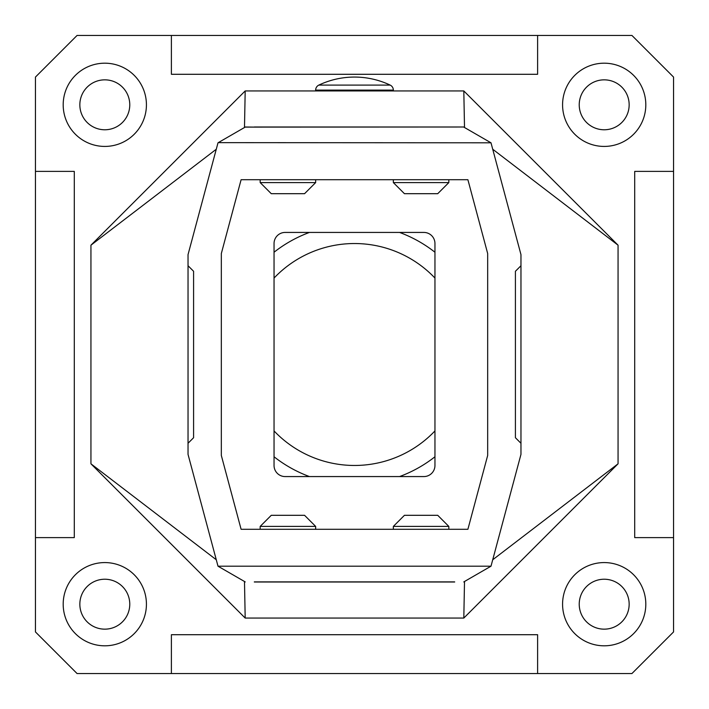 <?xml version="1.0" encoding="UTF-8"?>
<svg xmlns="http://www.w3.org/2000/svg" width="709" height="709" viewBox="0 0 709 709"><rect width="100%" height="100%" fill="white"/><g stroke="black" fill="none" stroke-linecap="round" stroke-linejoin="round"><path stroke-width="1.06" d="M631.932 673.55L673.55 631.932L673.55 77.068L631.932 35.45L77.068 35.45L35.45 77.068L35.45 631.932L77.068 673.55L631.932 673.55M537.608 673.55L537.608 634.706L171.392 634.706L171.392 673.55M35.45 537.608L74.294 537.608L74.294 171.392L35.45 171.392M537.608 35.45L537.608 74.294L171.392 74.294L171.392 35.45M673.55 537.608L634.706 537.608L634.706 171.392L673.55 171.392M645.81 104.808A41.618 41.618 0 0 0 604.192 63.19A41.618 41.618 0 0 0 562.574 104.808A41.618 41.618 0 0 0 604.192 146.426A41.618 41.618 0 0 0 645.81 104.808M645.81 604.192A41.618 41.618 0 0 1 604.192 645.81A41.618 41.618 0 0 1 562.574 604.192A41.618 41.618 0 0 1 604.192 562.574A41.618 41.618 0 0 1 645.81 604.192M63.19 104.808A41.618 41.618 0 0 1 104.808 63.19A41.618 41.618 0 0 1 146.426 104.808A41.618 41.618 0 0 1 104.808 146.426A41.618 41.618 0 0 1 63.19 104.808M63.19 604.192A41.618 41.618 0 0 0 104.808 645.81A41.618 41.618 0 0 0 146.426 604.192A41.618 41.618 0 0 0 104.808 562.574A41.618 41.618 0 0 0 63.19 604.192M434.954 278.07A110.976 110.976 0 0 0 274.046 278.07M274.046 430.93A110.976 110.976 0 0 0 434.954 430.93M629.158 104.808A24.966 24.966 0 0 1 604.192 129.774A24.966 24.966 0 0 1 579.226 104.808A24.966 24.966 0 0 1 604.192 79.842A24.966 24.966 0 0 1 629.158 104.808M629.158 604.192A24.966 24.966 0 0 0 604.192 579.226A24.966 24.966 0 0 0 579.226 604.192A24.966 24.966 0 0 0 604.192 629.158A24.966 24.966 0 0 0 629.158 604.192M79.842 104.808A24.966 24.966 0 0 0 104.808 129.774A24.966 24.966 0 0 0 129.774 104.808A24.966 24.966 0 0 0 104.808 79.842A24.966 24.966 0 0 0 79.842 104.808M79.842 604.192A24.966 24.966 0 0 1 104.808 579.226A24.966 24.966 0 0 1 129.774 604.192A24.966 24.966 0 0 1 104.808 629.158A24.966 24.966 0 0 1 79.842 604.192M90.938 245.19L90.938 463.81L245.19 618.062L463.81 618.062L618.062 463.81L618.062 245.19L463.81 90.938L245.19 90.938L90.938 245.19L216.28 149.236M245.19 90.938L244.499 127L245.19 127.106L218 142.801L188.036 254.62L188.036 454.38L218 566.199L491 566.199L520.964 454.38L520.964 443.276L515.416 437.728L515.416 271.272L520.964 265.724L520.964 254.62L491 142.801L218.283 142.642M254.318 581.894L454.682 581.894M216.28 559.764L90.938 463.81M254.318 127.106L245.119 127M245.19 618.062L244.499 582L245.119 582M254.318 582L454.682 582M463.81 618.062L464.501 582L463.881 582M188.036 443.276L193.584 437.728L193.584 271.272L188.036 265.724M241.104 179.714L221.332 253.512L221.332 455.488L241.104 529.286L467.896 529.286L487.668 455.488L487.668 253.512L467.896 179.714L241.104 179.714M463.81 90.938L464.501 127L245.19 127.106M463.81 127.106L490.717 142.642M254.318 127L463.881 127M492.72 559.764L618.062 463.81M492.72 149.236L618.062 245.19M218.283 566.358L245.19 581.894M490.717 566.358L463.81 581.894M520.964 265.724L520.964 443.276M434.954 465.476L434.954 243.524A11.096 11.096 0 0 0 423.858 232.428L285.142 232.428A11.096 11.096 0 0 0 274.046 243.524L274.046 465.476A11.096 11.096 0 0 0 285.142 476.572L423.858 476.572A11.096 11.096 0 0 0 434.954 465.476M399.548 476.572A130.119 130.119 0 0 0 434.954 456.764M434.954 252.236A130.119 130.119 0 0 0 399.548 232.428M309.452 232.428A130.119 130.119 0 0 0 274.046 252.236M274.046 456.764A130.119 130.119 0 0 0 309.452 476.572M260.176 526.406L271.272 515.31L304.56 515.31L315.656 526.406L260.176 526.406L260.176 529.286M315.656 526.406L315.656 529.286M393.344 526.406L404.44 515.31L437.728 515.31L448.824 526.406L393.344 526.406L393.344 529.286M448.824 526.406L448.824 529.286M448.824 182.594L437.728 193.69L404.44 193.69L393.344 182.594L448.824 182.594L448.824 179.714M393.344 182.594L393.344 179.714M315.656 182.594L304.56 193.69L271.272 193.69L260.176 182.594L315.656 182.594L315.656 179.714M260.176 182.594L260.176 179.714M393.344 90.114L315.656 90.114A5.548 5.548 0 0 1 318.828 85.098A83.228 83.228 0 0 1 390.172 85.098A5.548 5.548 0 0 1 393.344 90.114L393.344 90.938M315.656 90.114L315.656 90.938M390.172 85.098L318.828 85.098"/></g></svg>
